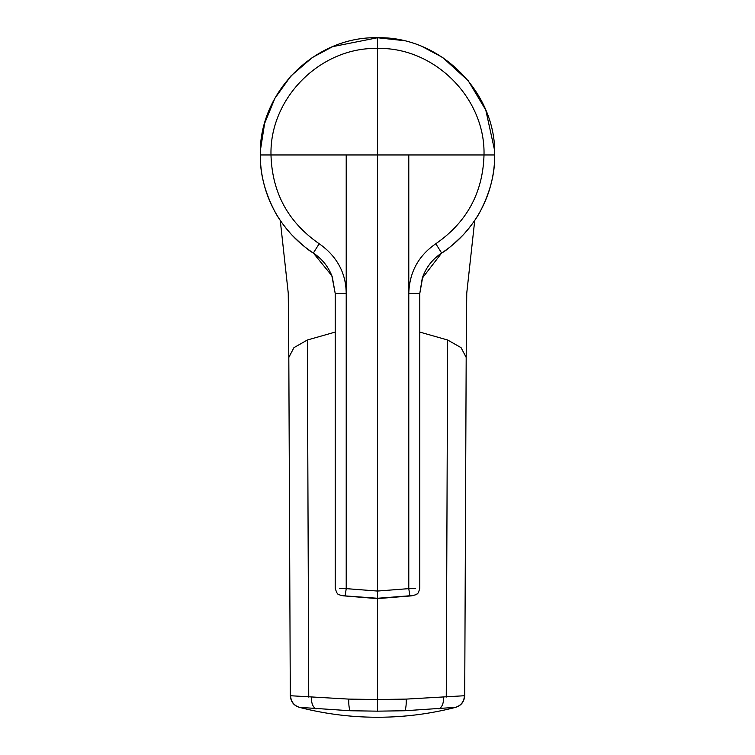 <?xml version="1.0" encoding="UTF-8"?>
<svg xmlns="http://www.w3.org/2000/svg" width="755" height="755" viewBox="0 0 755 755"><rect width="100%" height="100%" fill="white"/><g stroke="black" fill="none" stroke-linecap="round" stroke-linejoin="round"><path stroke-width="1.13" d="M342.751 595.714L339.854 595.015C338.674 593.326 337.863 596.969 335.211 588.239L335.211 293.468L331.832 275.707L313.344 253.029C309.106 250.915 301.745 244.677 291.26 234.314C283.351 225.273 277.746 217.421 274.433 210.739C264.675 191.647 259.965 173.055 260.305 154.954L260.399 159.796A117.204 117.204 180 0 0 313.344 253.029L313.504 253.133M412.249 595.714L415.684 594.77C416.845 593.119 417.619 596.214 419.789 588.239L419.789 293.468L422.262 278.218L441.656 253.029A117.204 117.204 180 0 0 494.601 159.796L494.704 154.954C495.035 173.055 490.325 191.647 480.567 210.739C477.254 217.421 471.648 225.273 463.74 234.314C453.264 244.677 445.903 250.915 441.656 253.029L441.496 253.142M280.256 220.366L288.25 293.119L288.816 357.417L293.94 347.649L307.342 340.014L335.211 332.077M419.789 332.077L447.658 340.014L461.06 347.649L466.184 357.417L466.75 293.119L474.744 220.366M342.817 595.723L377.5 598.271L377.5 699.526L348.763 699.102L291.288 695.78M463.712 695.78L406.237 699.102L377.5 699.526L377.5 711.163L404.746 710.748L455.633 707.35C461.192 705.623 464.212 701.735 464.712 695.695L466.184 357.417M455.633 707.35C430.001 713.937 403.963 717.241 377.5 717.25C351.037 717.241 324.999 713.937 299.367 707.35L350.254 710.748L377.5 711.163M299.537 707.369C293.931 705.538 290.939 701.659 290.562 695.714M464.438 695.714C464.061 701.659 461.069 705.538 455.463 707.369M312.277 57.569L290.949 75.925L274.905 98.292L264.618 123.414L260.39 150.415L260.296 154.954C258.682 92.327 314.873 36.136 377.5 37.75C440.127 36.136 496.318 92.327 494.695 154.954L494.61 150.415L485.824 110.202M485.682 109.853L468.27 80.804L442.845 57.654M442.09 57.154L422.743 46.838M402.755 40.506L377.5 37.75L332.804 46.612M332.493 46.735L312.542 57.399M422.753 276.792L419.789 293.468L408.785 293.459C409.399 272.347 418.412 255.775 435.795 243.733L441.656 253.029M412.183 595.723L409.823 595.77L408.785 588.636L415.316 588.579M332.247 276.792L335.211 293.468L346.215 293.459C345.988 287.051 346.13 262.598 319.205 243.733L313.344 253.029M345.177 595.77L346.215 588.636L339.684 588.579M494.695 154.954L484.002 154.954C485.474 98.046 434.408 46.98 377.5 48.452L377.5 154.954L408.785 154.954L408.785 588.636L377.5 591.052L346.215 588.636L346.215 154.954L270.998 154.954C269.544 98.018 320.554 47.008 377.5 48.452L377.5 37.75M308.748 697.073L307.342 340.014M446.252 697.073L447.658 340.014M311.419 697.261C311.305 703.216 312.853 707.114 316.062 708.936M350.254 710.748C349.15 708.851 348.65 704.972 348.763 699.102M443.581 697.261C443.695 703.216 442.147 707.114 438.938 708.936M404.746 710.748C405.85 708.851 406.35 704.972 406.237 699.102M408.785 154.954L484.002 154.954C482.907 192.667 466.835 222.253 435.795 243.733M494.61 150.377L494.601 159.796M260.399 159.796L260.39 150.377M260.305 154.954L270.998 154.954C272.093 192.667 288.165 222.253 319.205 243.733M409.823 595.77L377.5 598.271L377.5 154.954L346.215 154.954M288.816 357.417L290.298 695.695C290.788 701.735 293.808 705.623 299.367 707.35M422.262 278.218L422.262 278.218C425.858 267.714 432.256 259.361 441.448 253.17M332.738 278.218L332.738 278.218C329.142 267.714 322.744 259.361 313.551 253.17M411.428 595.855L377.5 598.621L343.572 595.855"/></g></svg>
